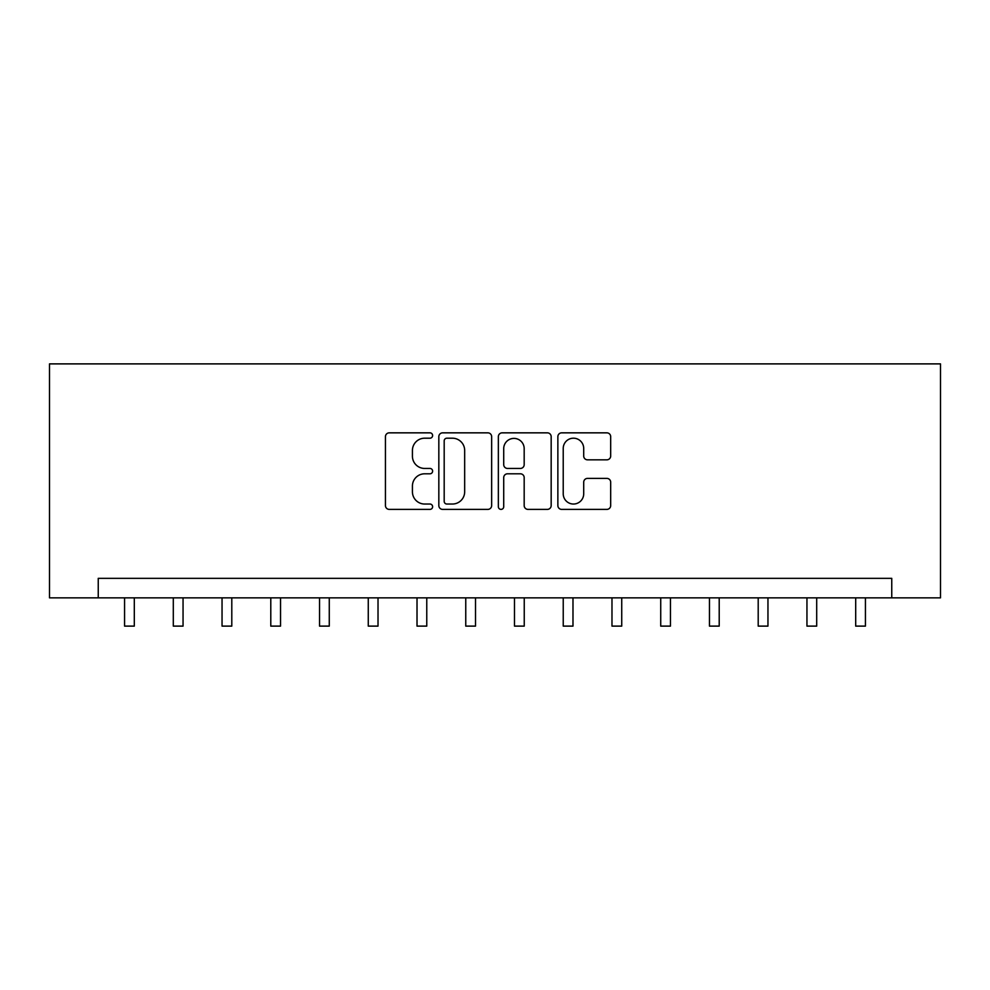 <?xml version="1.0" encoding="UTF-8"?>
<svg xmlns="http://www.w3.org/2000/svg" width="990" height="990" viewBox="0 0 990 990"><rect width="100%" height="100%" fill="white"/><g stroke="black" fill="none" stroke-linecap="round" stroke-linejoin="round"><path stroke-width="1.49" d="M432.618 435.526A2.685 2.685 0 0 0 429.932 432.84L389.268 432.84A3.824 3.824 0 0 0 385.444 436.664L385.444 505.568A3.824 3.824 0 0 0 389.268 509.392L429.932 509.392A2.685 2.685 0 0 0 432.618 506.707A2.685 2.685 0 0 0 429.932 504.034L424.673 504.034A12.251 12.251 0 0 1 412.422 491.782L412.422 486.041A12.251 12.251 0 0 1 424.673 473.802L429.932 473.802A2.685 2.685 0 0 0 432.618 471.116A2.685 2.685 0 0 0 429.932 468.443L424.673 468.443A12.251 12.251 0 0 1 412.422 456.192L412.422 450.45A12.251 12.251 0 0 1 424.673 438.199L429.932 438.199A2.685 2.685 0 0 0 432.618 435.526M606.858 459.83A3.824 3.824 0 0 0 610.682 455.994L610.682 436.664A3.824 3.824 0 0 0 606.858 432.84L561.689 432.84A3.824 3.824 0 0 0 557.865 436.664L557.865 505.568A3.824 3.824 0 0 0 561.689 509.392L606.858 509.392A3.824 3.824 0 0 0 610.682 505.568L610.682 482.217A3.824 3.824 0 0 0 606.858 478.393L587.528 478.393A3.824 3.824 0 0 0 583.704 482.217L583.704 493.8A10.234 10.234 0 0 1 573.457 504.034A10.234 10.234 0 0 1 563.223 493.8L563.223 448.433A10.234 10.234 0 0 1 573.457 438.199A10.234 10.234 0 0 1 583.704 448.433L583.704 455.994A3.824 3.824 0 0 0 587.528 459.83L606.858 459.83M891.755 597.849L940.5 597.849L940.5 363.887L49.5 363.887L49.5 597.849L891.755 597.849L891.755 578.346L98.245 578.346L98.245 597.849M491.646 436.664A3.824 3.824 0 0 0 487.822 432.84L442.654 432.84A3.824 3.824 0 0 0 438.83 436.664L438.83 505.568A3.824 3.824 0 0 0 442.654 509.392L487.822 509.392A3.824 3.824 0 0 0 491.646 505.568L491.646 436.664M502.178 432.84L547.346 432.84A3.824 3.824 0 0 1 551.17 436.664L551.17 505.568A3.824 3.824 0 0 1 547.346 509.392L528.017 509.392A3.824 3.824 0 0 1 524.18 505.568L524.18 477.625A3.824 3.824 0 0 0 520.356 473.802L507.536 473.802A3.824 3.824 0 0 0 503.712 477.625L503.712 506.707A2.685 2.685 0 0 1 501.027 509.392A2.685 2.685 0 0 1 498.354 506.707L498.354 436.664A3.824 3.824 0 0 1 502.178 432.84M446.874 438.199A2.685 2.685 0 0 0 444.188 440.884L444.188 501.348A2.685 2.685 0 0 0 446.874 504.034L452.418 504.034A12.251 12.251 0 0 0 464.669 491.782L464.669 450.45A12.251 12.251 0 0 0 452.418 438.199L446.874 438.199M524.18 448.631A10.234 10.234 0 0 0 513.946 438.397A10.234 10.234 0 0 0 503.712 448.631L503.712 464.607A3.824 3.824 0 0 0 507.536 468.443L520.356 468.443A3.824 3.824 0 0 0 524.18 464.607L524.18 448.631M124.567 597.849L124.567 626.113L134.306 626.113L134.306 597.849M173.299 597.849L173.299 626.113L183.051 626.113L183.051 597.849M222.045 597.849L222.045 626.113L231.796 626.113L231.796 597.849M270.79 597.849L270.79 626.113L280.541 626.113L280.541 597.849M319.535 597.849L319.535 626.113L329.274 626.113L329.274 597.849M368.268 597.849L368.268 626.113L378.019 626.113L378.019 597.849M417.013 597.849L417.013 626.113L426.764 626.113L426.764 597.849M465.758 597.849L465.758 626.113L475.509 626.113L475.509 597.849M514.491 597.849L514.491 626.113L524.242 626.113L524.242 597.849M563.236 597.849L563.236 626.113L572.987 626.113L572.987 597.849M611.981 597.849L611.981 626.113L621.732 626.113L621.732 597.849M660.726 597.849L660.726 626.113L670.465 626.113L670.465 597.849M709.459 597.849L709.459 626.113L719.21 626.113L719.21 597.849M758.204 597.849L758.204 626.113L767.955 626.113L767.955 597.849M806.949 597.849L806.949 626.113L816.701 626.113L816.701 597.849M855.694 597.849L855.694 626.113L865.433 626.113L865.433 597.849"/></g></svg>
